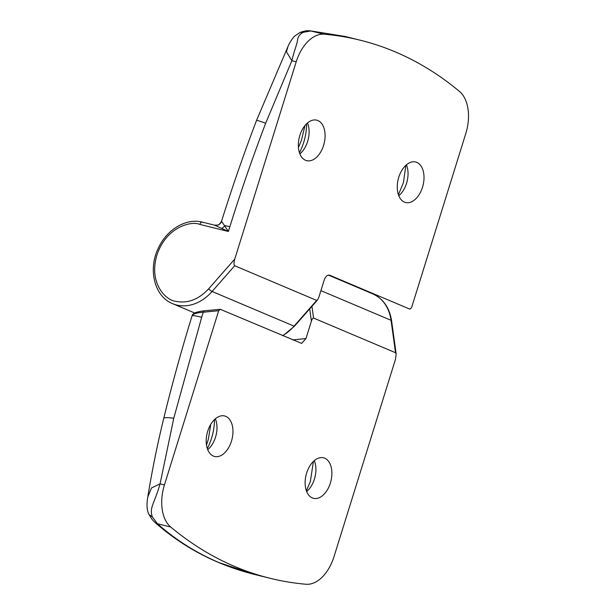 <?xml version="1.0" encoding="UTF-8"?>
<svg xmlns="http://www.w3.org/2000/svg" width="615" height="615" viewBox="0 0 615 615"><rect width="100%" height="100%" fill="white"/><g stroke="black" fill="none" stroke-linecap="round" stroke-linejoin="round"><path stroke-width="0.92" d="M404.447 202.12A20.864 12.777 -76.1 0 1 398.451 178.342A20.864 12.777 -76.1 0 1 415.479 161.96A20.864 12.777 -76.1 0 1 416.824 162.391A20.864 12.777 -76.1 0 1 422.751 186.437A20.864 12.777 -76.1 0 1 405.462 202.466A20.864 12.777 -76.1 0 1 404.447 202.12M305.524 160.277A20.864 12.777 -76.1 0 1 299.528 136.499A20.864 12.777 -76.1 0 1 316.548 120.117A20.864 12.777 -76.1 0 1 317.901 120.548A20.864 12.777 -76.1 0 1 323.821 144.594A20.864 12.777 -76.1 0 1 306.539 160.623A20.864 12.777 -76.1 0 1 305.524 160.277M298.429 147.515L301.442 140.312L304.979 125.568M299.459 152.743A40.398 24.738 103.9 0 0 306.616 123.792M202.535 222.215A3.106 1.907 103.9 0 0 202.358 222.153C186.376 217.856 167.111 229.31 158.632 247.553C147.692 268.916 154.242 296.538 172.692 303.687A43.504 34.225 -67.1 0 0 176.743 305.04A43.504 34.225 -67.1 0 0 212.098 291.479L234.692 265.742L316.656 300.412L294.07 326.15A1.868 0.446 41.3 0 0 294.508 326.181L317.486 300.005L318.824 297.314L324.251 279.894C325.627 276.273 327.449 274.721 329.702 275.236L409.898 309.153L411.535 307.761L465.793 133.54A37.284 22.84 103.9 0 0 459.505 91.451A621.465 380.631 103.9 0 0 360.106 40.175A621.465 380.631 103.9 0 0 324.205 34.217A37.284 22.84 103.9 0 0 296.215 61.808L234.769 259.076L208.731 288.743C198.691 299.505 187.744 303.702 175.898 301.335C166.35 300.635 148.43 283.784 156.871 255.217C166.158 226.858 191.265 220.639 199.852 224.421L228.388 231.478L214.581 225.175L202.358 222.153A3.106 1.907 103.9 0 0 199.852 224.421M234.692 265.742C233.746 264.911 233.769 262.697 234.769 259.076M317.486 300.005L316.656 300.412M265.665 123.215A24.861 0.707 20.8 0 0 256.563 120.34C243.878 153.658 232.201 187.275 221.546 221.2L228.388 231.478L229.856 226.743C240.711 191.903 252.642 157.394 265.665 123.215L291.856 60.731L286.421 51.714L288.104 46.217C289.457 42.973 291.533 39.675 294.324 36.339L300.028 32.48C306.139 30.327 307.292 30.765 310.014 30.788L344.915 36.423L310.944 30.942L303.318 32.295C299.736 33.986 297.76 36.892 297.391 41.013C296.522 45.718 294.554 49.523 291.856 60.731L296.215 61.808M398.789 195.701A20.51 12.561 103.9 0 0 401.234 193.287A20.51 12.561 103.9 0 0 407.461 168.118A20.51 12.561 103.9 0 0 406.415 164.835M299.866 153.858A20.51 12.561 103.9 0 0 302.311 151.444A20.51 12.561 103.9 0 0 308.538 126.267A20.51 12.561 103.9 0 0 307.492 122.992M303.318 32.295L300.035 32.48M324.205 34.217L310.014 30.788M398.428 194.717L403.402 182.732L405.869 165.32M221.554 221.2C219.847 224.006 218.548 225.305 217.664 225.098A6.212 6.158 73.5 0 0 217.679 225.09A6.212 6.158 73.5 0 0 221.769 221.039M309.699 308.876L311.398 321.153L305.97 338.573L301.65 343.401L220.324 309.314L218.686 310.706L164.428 484.928A37.284 22.84 103.9 0 0 170.709 527.017L157.455 523.742C175.752 539.978 196.362 552.97 219.278 562.71L254.902 574.533C216.926 565.077 183.647 547.727 155.072 522.496L157.455 523.742L152.366 516.954L149.107 514.624C152.405 520.336 152.658 520.082 155.103 522.527M170.709 527.017A621.465 380.631 103.9 0 0 234.953 566.584A621.465 380.631 103.9 0 0 270.116 578.292A621.465 380.631 103.9 0 0 306.016 584.25A37.284 22.84 103.9 0 0 334.007 556.66L395.453 359.391L396.183 354.025L395.53 352.726L313.558 318.055L311.943 306.324M213.397 456.076A20.864 12.777 -76.1 0 1 207.393 432.299A20.864 12.777 -76.1 0 1 224.421 415.917A20.864 12.777 -76.1 0 1 225.767 416.347A20.864 12.777 -76.1 0 1 231.694 440.394A20.864 12.777 -76.1 0 1 214.404 456.422A20.864 12.777 -76.1 0 1 213.397 456.076M312.32 497.919A20.864 12.777 -76.1 0 1 306.316 474.142A20.864 12.777 -76.1 0 1 323.344 457.76A20.864 12.777 -76.1 0 1 324.689 458.19A20.864 12.777 -76.1 0 1 330.616 482.237A20.864 12.777 -76.1 0 1 313.335 498.273A20.864 12.777 -76.1 0 1 312.32 497.919M311.398 321.153C312.128 319.047 312.851 318.009 313.558 318.055M164.428 484.928L160.069 483.851L173.761 418.277L201.674 317.255C195.724 315.787 192.518 315.326 192.065 315.872C192.749 313.981 196.469 312.766 203.242 312.22L204.119 310.813L220.324 309.314M173.761 418.277A24.861 3.098 -166.3 0 0 163.744 418.361C157.363 444.491 152.043 470.713 147.785 497.035L151.467 487.979L160.069 483.851C154.157 504.5 149.107 507.506 152.366 516.954M207.732 449.657A20.51 12.561 103.9 0 0 210.184 447.243A20.51 12.561 103.9 0 0 216.403 422.075A20.51 12.561 103.9 0 0 215.358 418.792M306.654 491.508A20.51 12.561 103.9 0 0 309.107 489.086A20.51 12.561 103.9 0 0 315.326 463.918A20.51 12.561 103.9 0 0 314.288 460.635M163.744 418.361C172.138 383.975 181.579 349.804 192.072 315.833L192.065 315.872M192.08 315.818L192.095 315.756C192.495 313.658 195.309 311.897 204.126 310.813M207.324 448.543A40.398 24.738 103.9 0 0 214.481 419.591M306.378 490.778L310.352 481.491L313.419 461.458M206.502 445.029L208.385 439.072L210.745 424.365M208.731 288.743A3.106 0.746 -138.7 0 0 212.098 291.479L294.07 326.15A43.504 34.225 112.9 0 1 282.608 335.659M221.984 228.242A6.212 4.812 -36.7 0 0 224.782 225.605A24.861 1.907 17.3 0 1 229.856 226.743M328.402 275.089L372.636 293.801A43.504 34.225 112.9 0 1 391.048 320.3L395.53 352.726M320.907 290.634L391.048 320.3A3.106 1.161 -7.9 0 1 391.601 320.846L396.183 354.025M218.686 310.706L203.242 312.22L201.674 317.255M305.97 338.573L292.594 339.88M345.038 36.454L360.106 40.175M256.563 120.34L288.097 46.225M294.508 326.181L282.885 335.775M172.692 303.687L194.74 313.02M217.679 225.09L214.581 225.175M255.048 574.571L270.116 578.292M372.636 293.801C383.214 298.698 389.541 307.715 391.601 320.846M147.785 497.02C146.431 504.823 146.877 510.688 149.107 514.624"/></g></svg>
